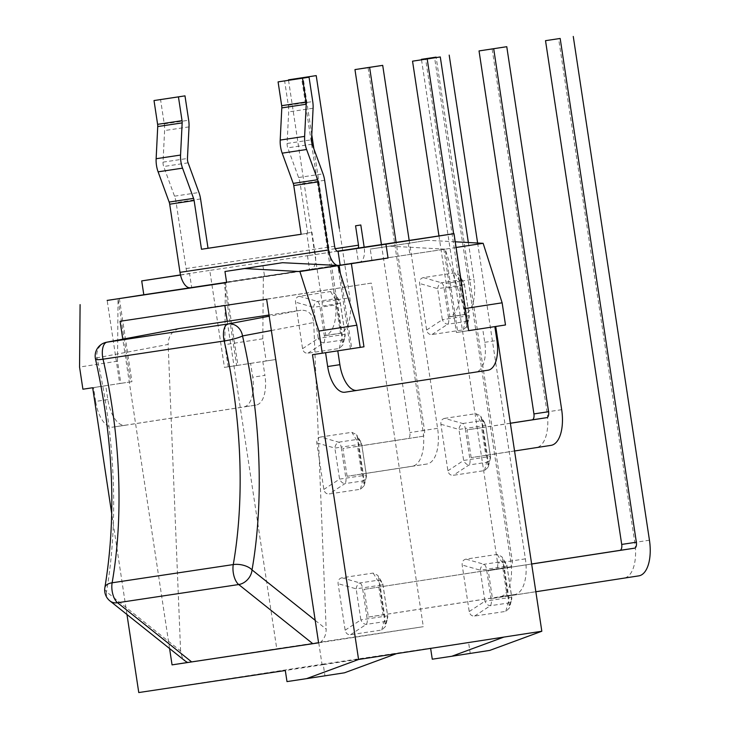 <?xml version="1.0" encoding="UTF-8"?>
<svg xmlns="http://www.w3.org/2000/svg" width="729" height="729" viewBox="0 0 729 729"><rect width="100%" height="100%" fill="white"/><g stroke="black" fill="none" stroke-linecap="round" stroke-linejoin="round"><path stroke-width="0.55" stroke-dasharray="3.65 2.73" d="M454.641 272.892L459.042 280.118A5.604 2.652 81.4 0 1 461.548 285.057L437.655 288.657A5.604 3.536 106 0 1 441.455 282.761L459.042 280.118A5.604 5.249 148.7 0 1 464.419 284.638L469.111 315.666A5.604 5.249 13.9 0 1 465.302 321.562A5.604 2.652 81.4 0 0 466.241 316.094L461.548 285.057L464.473 284.629L459.215 275.143L454.641 272.892L423.394 277.594C420.615 278.278 419.348 280.246 419.594 283.49L426.629 330.018C427.349 333.189 429.144 334.693 432.005 334.538L463.252 329.836L466.961 326.319L460.017 277.412M463.252 329.836L465.302 321.562L447.724 324.205A5.604 3.536 56.7 0 1 442.348 319.694L469.166 315.657L464.473 284.629A5.604 5.604 0 0 0 463.717 282.551L459.316 275.325M459.243 281.385A33.625 15.892 81.4 0 1 449.857 316.741L445.565 288.402L460.227 286.196L464.51 314.536A33.625 15.892 -98.6 0 1 463.216 314.855L448.563 317.06A33.625 15.892 81.4 0 0 449.857 316.741L464.51 314.536A33.625 15.892 -98.6 0 0 473.896 279.18L459.243 281.385L425.636 59.158M448.563 317.06L449.875 316.851M463.216 314.855L464.528 314.655M438.976 235.932L446.148 283.399A5.604 2.652 -98.6 0 1 445.565 288.402M460.227 286.196A5.604 2.652 81.4 0 0 460.81 281.194L453.629 233.727M468.346 242.511L473.896 279.18M440.881 424.251L458.942 429.427L465.257 428.47L469.95 459.498A5.604 2.652 -98.6 0 1 469.011 464.974A5.604 3.536 56.7 0 1 463.635 460.455L458.942 429.427A5.604 3.536 106 0 1 462.742 423.522L480.329 420.879A5.604 5.249 148.7 0 1 485.705 425.399L465.257 428.47A5.604 2.652 81.4 0 0 462.742 423.522L444.681 418.355C441.902 419.047 440.635 421.007 440.881 424.251L447.916 470.779C448.636 473.95 450.431 475.454 453.301 475.299L484.539 470.597L488.248 467.089L481.304 418.173L480.502 415.904L475.928 413.653L444.681 418.355M481.304 418.173L485.705 425.399L490.398 456.427A5.604 5.249 13.9 0 1 486.598 462.332A5.604 2.652 81.4 0 0 487.528 456.855L482.835 425.818A5.604 2.652 -98.6 0 0 480.329 420.879L475.928 413.653M471.162 457.621L466.97 429.91L481.623 427.704L485.815 455.415L471.162 457.621L536.344 447.57A33.625 15.892 81.4 0 0 547.014 411.894L492.121 48.907M481.623 427.704L510.364 423.276M510.355 423.221L466.97 429.91M514.556 450.987L485.815 455.415M497.214 554.414L501.616 561.64A5.604 2.652 81.4 0 1 504.122 566.588L480.229 570.187A5.604 3.536 106 0 1 484.029 564.292L501.616 561.64A5.604 5.249 148.7 0 1 506.992 566.16L511.685 597.197A5.604 5.249 13.9 0 1 507.885 603.093A5.604 2.652 81.4 0 0 508.815 597.616L504.122 566.588L507.047 566.151L501.789 556.674L497.214 554.414L465.977 559.116C463.188 559.808 461.922 561.777 462.168 565.011L469.212 611.549C469.932 614.711 471.718 616.224 474.588 616.06L505.826 611.367L509.535 607.849L502.591 558.933M505.826 611.367L507.885 603.093L490.298 605.735A5.604 3.536 56.7 0 1 484.922 601.215L511.74 597.179L507.047 566.151A5.604 5.604 0 0 0 506.3 564.073L501.898 556.847M502.91 568.465L507.102 596.176L492.449 598.381L488.257 570.67L531.651 564.036M492.449 598.381L624.115 578.079A33.625 15.892 81.4 0 0 634.795 542.412L558.605 38.655M535.842 591.748L507.102 596.176M531.641 563.982L488.257 570.67M330.565 291.554L334.966 298.781A5.604 2.652 81.4 0 1 337.481 303.72L313.579 307.319A5.604 3.536 106 0 1 317.388 301.423L334.966 298.781A5.604 5.249 148.7 0 1 340.343 303.291L345.036 334.329A5.604 5.249 13.9 0 1 341.236 340.224A5.604 2.652 81.4 0 0 342.174 334.748L337.481 303.72L340.407 303.282L335.14 293.805L330.565 291.554L299.327 296.247C296.539 296.94 295.272 298.908 295.527 302.143L302.562 348.681C303.282 351.852 305.068 353.355 307.939 353.191L339.185 348.498L342.885 344.981L335.951 296.065M339.185 348.498L341.236 340.224L323.658 342.867A5.604 3.536 56.7 0 1 318.272 338.347L345.099 334.319L340.407 303.282A5.604 5.604 0 0 0 339.65 301.205L335.249 293.978M335.167 300.038A33.625 15.892 81.4 0 1 325.781 335.395L321.498 307.064L336.151 304.859L340.434 333.189A33.625 15.892 -98.6 0 1 339.149 333.508L324.496 335.714A33.625 15.892 81.4 0 0 325.781 335.395L340.434 333.189A33.625 15.892 -98.6 0 0 349.82 297.842L335.167 300.038L301.56 77.812M324.496 335.714L325.799 335.513M339.149 333.508L340.452 333.308M288.538 80.29L322.081 302.061A5.604 2.652 -98.6 0 1 321.498 307.064M336.151 304.859A5.604 2.652 81.4 0 0 336.734 299.856L313.898 148.871M339.295 228.223L349.82 297.842M311.775 134.801L303.191 78.085M316.814 442.913L334.875 448.08L341.181 447.123L345.874 478.16A5.604 2.652 -98.6 0 1 344.945 483.628A5.604 3.536 56.7 0 1 339.568 479.117L334.875 448.08A5.604 3.536 106 0 1 338.675 442.184L356.253 439.541A5.604 5.249 148.7 0 1 361.639 444.061L341.181 447.123A5.604 2.652 81.4 0 0 338.675 442.184L320.614 437.008C317.826 437.701 316.559 439.669 316.814 442.913L323.849 489.441C324.569 492.613 326.364 494.116 329.226 493.961L360.472 489.259L364.181 485.742L357.237 436.835L356.426 434.566L351.861 432.315L320.614 437.008M357.237 436.835L361.639 444.061L366.332 475.089A5.604 5.249 13.9 0 1 362.523 480.985A5.604 2.652 81.4 0 0 363.461 475.518L358.768 444.48A5.604 2.652 -98.6 0 0 356.253 439.541L351.861 432.315M347.086 476.274L342.903 448.563L357.556 446.367L361.748 474.069L347.086 476.274L412.268 466.232A33.625 15.892 81.4 0 0 422.948 430.557L368.054 67.56M409.179 240.415L437.6 428.351A33.625 15.892 -98.6 0 1 426.921 464.027L361.748 474.069M381.431 244.589L409.862 432.57A5.604 2.652 -98.6 0 1 408.076 438.521L342.903 448.563M357.556 446.367L422.738 436.316A5.604 2.652 81.4 0 0 424.515 430.365L396.084 242.383M373.148 573.076L377.549 580.302A5.604 2.652 81.4 0 1 380.055 585.241L356.162 588.841A5.604 3.536 106 0 1 359.962 582.945L377.549 580.302A5.604 5.249 148.7 0 1 382.925 584.822L387.618 615.85A5.604 5.249 13.9 0 1 383.809 621.746A5.604 2.652 81.4 0 0 384.748 616.278L380.055 585.241L382.98 584.813L377.722 575.327L373.148 573.076L341.901 577.778C339.122 578.471 337.855 580.43 338.101 583.674L345.136 630.202C345.856 633.373 347.651 634.877 350.512 634.722L381.759 630.02L385.468 626.503L378.524 577.596M381.759 630.02L383.809 621.746L366.231 624.398A5.604 3.536 56.7 0 1 360.855 619.878L387.673 615.841L382.98 584.813A5.604 5.604 0 0 0 382.224 582.735L377.822 575.509M378.843 587.127L383.035 614.839L368.382 617.044L364.19 589.333L510.51 566.825A5.604 2.652 81.4 0 0 512.287 560.883L436.17 57.573M421.517 59.787L497.634 563.089A5.604 2.652 -98.6 0 1 495.857 569.03L364.19 589.333M368.382 617.044L500.048 596.741A33.625 15.892 81.4 0 0 510.728 561.066L434.539 57.318M477.613 243.012L525.381 558.861A33.625 15.892 -98.6 0 1 514.701 594.536L383.035 614.839M456.454 332.497L468.665 330.656L457.766 332.296L445.191 249.163L443.879 249.364L456.454 332.497L457.766 332.296M120.859 383.363L130.628 381.896L118.052 298.772L117.506 361.201L120.859 383.363L93.549 387.564L119.729 383.527L107.163 300.448M119.365 298.571L131.94 381.695L130.628 381.896M131.94 381.695L119.729 383.527M307.674 233.28L301.132 234.282L307.674 233.28L300.22 183.972A16.813 7.946 81.4 0 0 298.589 177.521L287.764 147.841A5.604 2.652 -98.6 0 1 287.098 143.476L288.666 111.892A16.813 7.946 81.4 0 0 288.31 105.249L284.629 80.873M190.36 287.755L191.672 287.554L189.576 273.703A5.604 2.652 -98.6 0 1 189.567 273.703A5.604 2.652 -98.6 0 1 186.123 268.564L176.145 202.626A16.813 7.946 81.4 0 0 174.523 196.174L163.688 166.504A5.604 2.652 -98.6 0 1 163.032 162.139L164.599 130.555A16.813 7.946 81.4 0 0 164.244 123.903L160.553 99.536M337.19 265.675L226.601 282.305L337.19 265.675M308.768 255.514L209.77 270.404L224.432 367.389L250.612 363.352L252.708 377.203L264.919 375.371L262.823 361.52L228.186 366.824L224.833 344.653L225.379 282.223L224.076 282.424L310.864 269.365A14.015 6.625 81.4 0 0 315.311 254.503L311.957 232.332L306.727 233.143L309.661 252.535A2.807 1.321 -98.6 0 1 308.768 255.514L337.235 251.232M180.482 274.924L209.77 270.404M180.519 275.061L189.567 273.703M492.403 326.993L482.634 328.46L484.73 342.311A28.021 13.24 -98.6 0 1 475.827 372.036L344.945 392.22M82.906 389.213L105.76 385.732L107.856 399.583A28.021 13.24 81.4 0 0 125.115 425.28L256.016 405.096A28.021 13.24 81.4 0 0 264.919 375.371M107.856 399.583L95.645 401.424A28.021 13.24 81.4 0 0 112.904 427.112L243.805 406.937A28.021 13.24 81.4 0 0 252.708 377.203M250.612 363.352L266.14 360.964L262.786 338.803L263.342 276.373L225.379 282.223L237.955 365.347L236.643 365.548L224.076 282.424M112.904 427.112A28.021 13.24 81.4 0 0 112.922 427.112L125.133 425.28A28.021 13.24 81.4 0 0 125.133 425.28L112.904 427.112M95.645 401.424L93.549 387.564M325.581 352.708L335.34 351.205M315.311 254.503L364.163 247.158A14.015 6.625 -98.6 0 1 359.707 262.021L358.404 262.221L356.308 248.37M306.727 233.143L311.957 232.332M359.707 262.021L310.864 269.365M307.456 255.715L309.552 269.566M358.404 262.221L443.879 249.364M236.643 365.548L224.432 367.389M191.672 287.554L190.16 287.782M351.752 348.635L360.208 347.368L351.752 348.635L340.416 273.685M237.955 365.347L228.186 366.824M505.489 324.97L482.634 328.46M350.439 348.836L337.864 265.711L226.637 282.579M92.674 387.746L105.76 385.732M371.918 260.18L370.241 249.099L389.787 246.165L445.191 249.163L263.342 276.373M262.823 361.52L275.908 359.497L322.008 664.301L138.765 692.55M126.964 614.511L111.737 513.799M275.908 359.497L266.14 360.964M187.599 662.506L320.186 642.559C324.214 639.151 326.209 634.667 326.164 629.091L315.192 620.333M109.942 600.915A14.015 10.999 128.6 0 1 106.47 591.802L180.601 650.988L181.977 656.765L185.357 661.13M180.601 650.988L168.144 344.434L96.966 357.848A14.015 12.347 79.3 0 1 106.589 342.238M178.988 328.606C172.062 330.911 168.445 336.197 168.144 344.434M269.019 315.037L300.922 310.235L269.192 316.213M271.361 330.519L313.707 322.546C312.623 314.081 308.358 309.98 300.922 310.235M313.707 322.546L326.164 629.091M95.517 359.142A14.015 1.968 167.1 0 1 96.966 357.848A316.678 149.645 -98.6 0 1 106.47 591.802A14.015 7.108 9.9 0 1 104.876 587.565M320.186 642.559L318.591 642.805M396.54 653.64L323.266 664.657L324.943 675.747L344.48 672.803M430.629 648.382L503.857 637.091M262.923 265.648L264.6 276.728M323.266 664.657L285.312 670.516M322.008 664.301L430.593 648.117M489.76 650.405L470.223 653.348L468.547 642.258M470.223 653.348L432.27 659.198M324.943 675.747L286.989 681.597M455.224 241.8L427.741 240.306L370.241 249.099M408.204 243.249L409.88 254.33M427.741 240.306L389.787 246.165M456.09 247.486L445.191 249.163L464.182 308.659L467.535 330.82M325.571 352.672L312.486 354.695M465.312 308.485L464.182 308.659M262.786 338.803L224.833 344.653M117.506 361.201L79.552 367.052M318.591 642.832L423.303 626.694L371.334 283.098L224.851 305.524M266.632 299.236L371.334 283.098M120.085 321.279L224.796 305.132M227.238 321.316L276.756 648.728L423.303 626.694M169.584 648.528L122.8 339.185M187.553 662.479L276.756 648.728M432.005 334.538L447.724 324.205A5.604 2.652 81.4 0 0 448.663 318.737L443.97 287.7A5.604 2.652 81.4 0 0 441.455 282.761L423.394 277.594M467.052 323.94L469.166 315.657A5.604 5.604 0 0 1 469.066 317.844L467.007 326.118M426.629 330.018L442.348 319.694L437.655 288.657L419.594 283.49M460.81 281.194L446.148 283.399M488.339 464.701L490.453 456.418L469.95 459.498L463.635 460.455L447.916 470.779M484.539 470.597L486.598 462.332L469.011 464.974L453.301 475.299M561.676 409.689L547.014 411.894M550.996 445.364L536.344 447.57M474.588 616.06L490.298 605.735A5.604 2.652 81.4 0 0 491.237 600.259L486.544 569.231A5.604 2.652 81.4 0 0 484.029 564.292L465.977 559.116M509.635 605.462L511.74 597.179A5.604 5.604 0 0 1 511.64 599.375L509.589 607.649M469.212 611.549L484.922 601.215L480.229 570.187L462.168 565.011M649.448 540.207L634.795 542.412M638.768 575.874L624.115 578.079M307.939 353.191L323.658 342.867A5.604 2.652 81.4 0 0 324.587 337.399L319.894 306.362A5.604 2.652 81.4 0 0 317.388 301.423L299.327 296.247M342.985 342.603L345.099 334.319A5.604 5.604 0 0 1 344.99 336.506L342.94 344.781M302.562 348.681L318.272 338.347L313.579 307.319L295.527 302.143M336.734 299.856L322.081 302.061M364.272 483.363L366.386 475.08L345.874 478.16L339.568 479.117L323.849 489.441M360.472 489.259L362.523 480.985L344.945 483.628L329.226 493.961M437.6 428.351L422.948 430.557M426.921 464.027L412.268 466.232M424.515 430.365L409.862 432.57M422.738 436.316L408.076 438.521M350.512 634.722L366.231 624.398A5.604 2.652 81.4 0 0 367.161 618.921L362.468 587.893A5.604 2.652 81.4 0 0 359.962 582.945L341.901 577.778M385.559 624.124L387.673 615.841A5.604 5.604 0 0 1 387.573 618.028L385.513 626.302M345.136 630.202L360.855 619.878L356.162 588.841L338.101 583.674M512.287 560.883L497.634 563.089M510.51 566.825L495.857 569.03M525.381 558.861L510.728 561.066M514.701 594.536L500.048 596.741M324.642 180.3L300.22 183.972M298.589 177.521L323.02 173.848M312.185 144.169L287.764 147.841M288.31 105.249L312.741 101.568M313.096 108.22L288.666 111.892M164.244 123.903L188.665 120.23M189.021 126.882L164.599 130.555M163.032 162.139L187.453 158.466M174.523 196.174L198.944 192.502M200.575 198.953L176.145 202.626M188.109 162.831L163.688 166.504M287.098 143.476L311.52 139.804M186.123 268.564L334.611 246.229M488.038 370.204L475.827 372.036M484.73 342.311L496.941 340.479M256.016 405.096L243.805 406.937M335.276 248.689L309.661 252.535M488.293 466.879L490.353 458.605A5.604 5.604 0 0 0 490.453 456.418L485.76 425.39A5.604 5.604 0 0 0 485.004 423.312L480.611 416.086M364.227 485.541L366.286 477.267A5.604 5.604 0 0 0 366.386 475.08L361.693 444.043A5.604 5.604 0 0 0 360.937 441.974L356.536 434.748"/><path stroke-width="1.09" d="M453.629 233.727L427.194 58.967L440.289 56.953L468.346 242.511M440.289 56.953L412.541 61.172L438.976 235.932M427.194 58.967L412.541 61.172M510.364 423.276L546.805 417.653A5.604 2.652 81.4 0 0 548.582 411.712L493.688 48.715L506.773 46.702L561.676 409.689A33.625 15.892 -98.6 0 1 550.996 445.364L514.556 450.987M506.773 46.702L479.035 50.921L533.929 413.917A5.604 2.652 -98.6 0 1 532.152 419.858L510.355 423.221M493.688 48.715L479.035 50.921M531.651 564.036L634.585 548.172A5.604 2.652 81.4 0 0 636.362 542.221L560.173 38.464L545.52 40.669L621.709 544.426A5.604 2.652 -98.6 0 1 619.923 550.368L531.641 563.982M560.173 38.464L545.52 40.669M573.267 36.45L649.448 540.207A33.625 15.892 -98.6 0 1 638.768 575.874L535.842 591.748M303.191 78.085L303.127 77.629L316.213 75.606L339.295 228.223M313.898 148.871L311.775 134.801M316.213 75.606L288.474 79.835L288.538 80.29M303.127 77.629L288.474 79.835M396.084 242.383L369.612 67.378L382.707 65.364L368.054 67.56L354.959 69.583L381.431 244.589M382.707 65.364L409.179 240.415M369.612 67.378L354.959 69.583M436.17 57.573L421.453 59.331L421.517 59.787M436.106 57.126L421.453 59.331M449.192 55.112L477.613 243.012M465.312 308.485L502.135 302.808L505.489 324.97L468.665 330.647L454.003 233.672L385.942 244.169L388.038 258.02L351.387 263.67L363.962 346.804L337.782 350.84L339.878 364.691L327.667 366.523L325.581 352.708M492.403 326.993L468.665 330.656M338.074 251.368L340.17 265.219L338.857 265.42A16.813 7.946 -98.6 0 1 338.839 265.429A16.813 7.946 -98.6 0 1 328.487 250.011L318.181 181.876A5.604 2.652 81.4 0 0 317.644 179.726L306.608 149.5A16.813 7.946 -98.6 0 1 304.631 136.396L306.226 104.229A5.604 2.652 81.4 0 0 306.107 102.014L302.508 78.213L309.05 77.201L312.741 101.568A16.813 7.946 -98.6 0 1 313.096 108.22L311.52 139.804A5.604 2.652 81.4 0 0 312.185 144.169L323.02 173.848A16.813 7.946 -98.6 0 1 324.642 180.3L334.611 246.229A5.604 2.652 81.4 0 0 338.065 251.368A5.604 2.652 81.4 0 0 338.074 251.368L385.942 244.169M309.05 77.201L278.086 81.885L281.686 105.687A5.604 2.652 -98.6 0 1 281.804 107.901L280.2 140.077A16.813 7.946 81.4 0 0 282.187 153.172L293.222 183.398A5.604 2.652 -98.6 0 1 293.76 185.549L301.132 234.282L201.486 249.272L194.114 200.53A5.604 2.652 81.4 0 0 193.568 198.379L182.542 168.153A16.813 7.946 -98.6 0 1 180.555 155.058L182.159 122.891A5.604 2.652 81.4 0 0 182.04 120.668L178.441 96.875L184.984 95.864L188.665 120.23A16.813 7.946 -98.6 0 1 189.021 126.882L187.453 158.466A5.604 2.652 81.4 0 0 188.109 162.831L198.944 192.502A16.813 7.946 -98.6 0 1 200.575 198.953L208.029 248.261L201.486 249.272M184.984 95.864L154.01 100.547L157.61 124.34A5.604 2.652 -98.6 0 1 157.728 126.564L156.134 158.731A16.813 7.946 81.4 0 0 158.111 171.834L169.146 202.051A5.604 2.652 -98.6 0 1 169.693 204.202L179.999 272.345A16.813 7.946 81.4 0 0 190.351 287.755A16.813 7.946 81.4 0 0 190.36 287.755L226.601 282.305L190.351 287.755M178.441 96.875L154.01 100.547M302.508 78.213L278.086 81.885M454.003 233.672L357.611 248.17A2.807 1.321 81.4 0 0 358.504 245.19L355.57 225.799L360.809 224.988L364.163 247.158A14.015 6.625 -98.6 0 1 364.163 247.186M107.163 300.448L143.804 294.753L141.708 280.902L180.482 274.924M141.708 280.902L180.519 275.061M494.845 326.619L496.941 340.479A28.021 13.24 -98.6 0 1 488.038 370.204L357.155 390.38A28.021 13.24 -98.6 0 1 357.137 390.389A28.021 13.24 -98.6 0 1 339.878 364.691M344.926 392.22L357.137 390.389L344.945 392.22A28.021 13.24 -98.6 0 1 344.926 392.22A28.021 13.24 -98.6 0 1 327.667 366.523M337.782 350.84L312.486 354.695L358.577 659.49L306.526 678.653L286.989 681.597L285.312 670.516L138.765 692.55L126.964 614.511M208.029 248.261L301.132 234.264M360.809 224.988L355.57 225.799M388.038 258.02L340.17 265.219M190.16 287.782L143.804 294.753M107.154 300.403L226.637 282.579L224.96 271.498L244.507 268.564L299.911 271.562L318.901 331.057L322.254 353.219M340.416 273.685L339.176 265.511L351.387 263.67M363.962 346.804L335.34 351.205M339.176 265.511L282.46 262.704L224.96 271.498M111.737 513.799L92.674 387.746L82.906 389.213L79.552 367.052L80.099 304.622M185.357 661.13L187.599 662.506L191.645 661.905L117.569 602.755A14.015 10.999 128.6 0 1 109.942 600.915L185.266 661.057M179.352 328.533L106.589 342.238A14.015 12.347 79.3 0 1 106.981 342.174L178.988 328.606M179.781 328.46L269.019 315.037M269.192 316.213L228.122 323.949A14.015 12.347 79.3 0 1 242.529 335.951A14.015 1.968 167.1 0 1 224.186 340.972A14.015 6.625 -98.6 0 1 228.122 323.949L106.981 342.174A14.015 6.625 81.4 0 0 103.044 359.187A14.015 1.968 167.1 0 1 95.517 359.142A14.015 14.015 0 0 1 106.607 342.238M109.942 600.915A14.015 14.015 0 0 1 104.876 587.565A14.015 7.108 9.9 0 1 112.129 582.79A14.015 6.625 81.4 0 0 117.569 602.755L238.711 584.54A14.015 6.625 -98.6 0 1 233.271 564.574A14.015 7.108 9.9 0 1 252.034 569.914A14.015 10.999 128.6 0 1 238.711 584.54L312.787 643.68L191.645 661.905M318.591 642.805L312.787 643.68M306.526 678.653L344.48 672.803L396.54 653.64L358.577 659.49M451.807 656.255L489.76 650.405L541.82 631.241L503.857 637.091L451.807 656.255L432.27 659.198L430.629 648.382M503.857 637.091L396.54 653.64M282.46 262.704L244.507 268.564M360.208 347.368L356.855 325.198L337.864 265.711L299.911 271.562M502.135 302.808L483.145 243.313L456.09 247.486M483.145 243.313L455.224 241.8M356.855 325.198L318.901 331.057M122.8 339.185L120.085 321.279L266.632 299.236L318.591 642.832L172.053 664.875L169.584 648.528M224.851 305.524L227.238 321.316M172.053 664.875L187.553 662.479M541.82 631.241L495.729 326.474M548.582 411.712L533.929 413.917M546.805 417.653L532.152 419.858M636.362 542.221L621.709 544.426M634.585 548.172L619.923 550.368M158.111 171.834L182.542 168.153M180.555 155.058L156.134 158.731M193.568 198.379L169.146 202.051M282.187 153.172L306.608 149.5M304.631 136.396L280.2 140.077M317.644 179.726L293.222 183.398M328.487 250.011L179.999 272.345M293.76 185.549L318.181 181.876M169.693 204.202L194.114 200.53M157.728 126.564L182.159 122.891M182.04 120.668L157.61 124.34M281.804 107.901L306.226 104.229M306.107 102.014L281.686 105.687M357.611 248.17L337.235 251.232M358.504 245.19L335.276 248.689M103.044 359.187L224.186 340.972A302.663 143.021 -98.6 0 1 233.271 564.574L112.129 582.79A302.663 143.021 81.4 0 0 103.044 359.187M315.192 620.333L252.034 569.914A316.678 149.645 81.4 0 0 242.529 335.951L271.361 330.519M104.876 587.565C116.613 516.433 113.487 440.289 95.517 359.142"/></g></svg>
